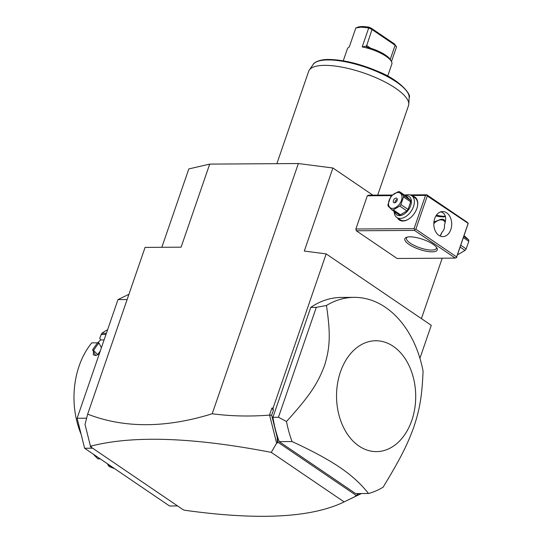 <?xml version="1.0" encoding="UTF-8"?>
<svg xmlns="http://www.w3.org/2000/svg" width="543" height="543" viewBox="0 0 543 543"><rect width="100%" height="100%" fill="white"/><g stroke="black" fill="none" stroke-linecap="round" stroke-linejoin="round"><path stroke-width="0.81" d="M127.123 299.546L117.98 299.6L128.929 294.299M92.636 448.206L84.613 448.253L77.12 418.266L86.622 418.205M77.12 418.266L117.98 299.6M177.575 505.933L169.552 505.988L84.613 448.253M104.086 339.945L100.611 339.966L99.729 338.14L101.846 333.307A72.579 51.843 -90.4 0 1 107.602 329.737M101.846 333.307L106.38 333.273M99.321 353.785L95.744 355.604L92.588 349.936A72.579 51.843 -90.4 0 1 97.679 342.83L91.767 342.871A72.579 51.843 -90.4 0 0 81.111 434.251M100.217 458.862L98.011 458.876A72.579 51.843 -90.4 0 1 93.403 454.233M111.206 466.335L109.007 466.349L107.412 463.756M114.458 468.541A72.579 51.843 -90.4 0 1 109.007 466.349M109.611 465.249L108.064 465.256M100.611 339.966L97.597 342.83M101.025 334.454L105.987 334.42M92.588 349.936L93.572 350.459A71.791 51.273 -90.4 0 1 98.989 342.966L97.679 342.83M96.091 355.509L93.321 354.884L93.572 350.459L97.726 354.66A64.665 46.182 -90.4 0 1 100.312 350.9M101.398 347.764L98.989 342.966M332.9 167.997L304.297 251.063L326.173 253.893L273.054 408.16L273.36 410.311L271.676 415.205L269.498 415.11C249.909 416.651 230.809 416.203 212.204 413.766C165.737 428.203 124.218 428.325 87.661 414.153L145.076 247.404L181.097 247.174L209.7 164.108L298.365 163.538L332.9 167.997L372.844 195.147M212.204 413.766L298.365 163.538M87.661 414.153L85.027 424.45L90.376 445.864L91.333 446.685L90.409 446.692L90.213 445.206M361.19 493.553L344.14 501.908L271.262 452.38C193.213 437.278 132.994 435.214 90.613 446.197M271.262 452.38L276.618 443.19L269.633 415.246M273.36 410.311L271.941 408.01L269.498 415.11M273.054 408.16L271.941 408.01M161.834 247.296L188.821 168.927L209.7 164.108M326.173 253.893L431.278 325.325L419.929 358.292M421.416 318.626L442.219 258.196M90.409 446.692L183.256 509.796L184.905 510.277C258.495 520.513 311.573 517.723 344.14 501.908L361.394 493.553M271.676 415.205L277.195 437.278L277.894 442.199L356.16 495.392L358.706 493.567M354.145 297.354A98.975 70.692 89.6 0 1 385.428 307.324A98.975 70.692 89.6 0 1 423.072 371.161C421.945 397.978 419.406 410.141 413.712 427.402C407.494 444.269 401.365 457.131 383.127 487.166A98.975 70.692 -90.4 0 1 368.487 493.506L355.658 493.587L279.211 441.629A98.975 70.692 89.6 0 1 272.919 417.295L310.759 307.399A98.975 70.692 89.6 0 1 341.316 297.435L354.145 297.354A98.975 70.692 89.6 0 0 326.438 305.485L316.297 307.365L310.759 307.399M277.195 437.278L277.412 442.959L276.618 443.19M277.412 442.959L277.894 442.199M355.074 496.512L356.16 495.392M391.713 195.623L367.319 195.785L368.575 195.175L392.379 195.018M367.319 195.785L355.875 229.01L356.317 230.775L397.089 258.482L455.278 258.108L456.534 257.497L468.215 223.39L427.28 195.982L426.764 194.801L409.958 194.91M468.215 223.39L467.537 222.508L426.764 194.801M406.612 194.93L404.325 194.944M436.423 215.177A17.159 5.301 -161 0 0 445.362 216.209M455.278 258.108L414.506 230.402L356.317 230.775M409.028 244.418A17.159 5.301 19 0 1 406.259 237.434A17.159 5.301 19 0 1 433.042 244.269A17.159 5.301 19 0 1 436.939 247.995A17.159 5.301 19 0 1 428.631 251.619A17.159 5.301 19 0 1 409.028 244.418M414.506 230.402L414.75 229.513L414.065 228.637L355.875 229.01M414.065 228.637L425.508 195.405L411.411 195.5M412.381 196.145A13.853 8.702 124.2 0 1 417.567 205.729A13.853 8.702 124.2 0 1 416.854 208.492A13.853 8.702 124.2 0 1 408.363 219.27A13.853 8.702 124.2 0 1 397.544 217.974M425.508 195.405L426.594 195.1M427.28 195.982L415.836 229.207L456.609 256.914L468.052 223.689M456.609 256.914L456.364 257.803M438.88 235.35A12.537 8.953 -90.4 0 1 434.02 221.286A12.537 8.953 -90.4 0 1 442.681 211.539A12.537 8.953 -90.4 0 1 446.645 212.802A12.537 8.953 -90.4 0 1 451.498 226.859A12.537 8.953 -90.4 0 1 442.844 236.612A12.537 8.953 -90.4 0 1 438.88 235.35M415.836 229.207L414.75 229.513M440.068 236.015L441.9 232.384C443.97 230.327 444.812 227.89 444.418 225.067C446.448 219.033 445.959 214.953 442.945 212.829L440.74 211.851M445.172 222.508L444.507 220.37C443.638 218.815 441.527 218.829 438.174 220.41A11.22 7.045 -55.8 0 0 437.183 220.947A11.22 7.045 -55.8 0 0 437 221.062M433.925 221.972L438.174 220.41M435.941 215.91A15.835 4.894 -161 0 0 445.47 216.63M445.185 222.399A10.555 6.631 -55.8 0 0 436.816 221.171A10.555 6.631 -55.8 0 0 433.809 223.648M441.9 232.384L440.882 234.936M436.416 247.221A15.835 4.894 19 0 1 436.416 248.314A15.835 4.894 19 0 1 426.167 249.495A15.835 4.894 19 0 1 410.365 243.23A15.835 4.894 19 0 1 406.469 238.004A15.835 4.894 19 0 1 407.141 237.142M405.03 195.426A13.195 8.288 124.2 0 1 411.689 195.677L415.001 197.924A13.195 8.288 124.2 0 1 417.526 205.94M411.689 195.677A13.195 8.288 124.2 0 1 413.508 206.53A13.195 8.288 124.2 0 1 396.852 217.505A13.195 8.288 124.2 0 1 394.17 211.41M408.546 219.155A13.195 8.288 124.2 0 1 400.164 219.752L396.852 217.505M405.519 195.758A11.084 6.964 124.2 0 1 410.671 205.614A11.084 6.964 124.2 0 1 402.139 215.096A11.084 6.964 124.2 0 1 394.659 211.736M400.442 214.756A10.161 6.38 124.2 0 1 399.112 214.763L391.958 209.903A10.161 6.38 -55.8 0 0 392.609 209.937A10.161 6.38 -55.8 0 0 393.288 209.897L400.442 214.756L406.883 210.915L399.729 206.055A10.161 6.38 -55.8 0 0 400.91 204.568L408.065 209.428A10.161 6.38 124.2 0 1 406.883 210.915M391.958 209.903L388.136 206.13A10.161 6.38 -55.8 0 1 387.98 204.65L390.6 197.034A10.161 6.38 -55.8 0 1 391.781 195.548L398.223 191.706A10.161 6.38 -55.8 0 1 398.901 191.665A10.161 6.38 -55.8 0 1 399.553 191.699L406.707 196.566L410.528 200.34A10.161 6.38 124.2 0 1 410.684 201.813L408.065 209.428M410.528 200.34L403.374 195.473L399.553 191.699M410.684 201.813L403.53 196.953A10.161 6.38 -55.8 0 0 403.374 195.473M403.53 196.953L400.91 204.568M399.729 206.055L393.288 209.897M398.005 192.521A8.844 5.552 -55.8 0 0 389.08 200.51A8.844 5.552 -55.8 0 0 392.528 208.417A8.844 5.552 -55.8 0 0 401.453 200.428A8.844 5.552 -55.8 0 0 398.005 192.521M397.109 200.455A2.64 1.656 -55.8 0 0 396.75 198.283A2.64 1.656 -55.8 0 0 393.417 200.482A2.64 1.656 -55.8 0 0 393.784 202.654A2.64 1.656 -55.8 0 0 397.109 200.455M397.279 199.335A2.64 1.656 -55.8 0 0 395.114 201.636A2.64 1.656 124.2 0 0 394.951 202.756M463.376 237.63L468.806 241.316L466.179 248.932A10.161 6.38 124.2 0 1 465.005 250.418L458.563 254.26A10.161 6.38 124.2 0 1 457.885 254.3A10.161 6.38 124.2 0 1 457.64 254.3M460.756 245.239L466.179 248.932M463.763 236.517L468.65 239.836A10.161 6.38 124.2 0 1 468.806 241.316M464.089 235.56L468.65 239.836M457.824 253.757L458.563 254.26M460.118 247.099L465.005 250.418M368.487 493.506C361.156 484.078 351.647 475.396 339.966 467.462C328.305 459.527 312.327 450.894 292.046 441.547L279.211 441.629M326.438 305.485C330.959 335.377 329.73 348.206 324.694 365.066C318.279 382.333 310.99 394.523 286.494 421.49A98.975 70.692 89.6 0 0 292.046 441.547M286.494 421.49L278.457 417.262L272.919 417.295M278.457 417.262L316.297 307.365M393.288 346.346A55.427 39.585 -90.4 0 1 411.798 420.438A55.427 39.585 -90.4 0 1 358.964 446.027A55.427 39.585 -90.4 0 1 340.447 371.941A55.427 39.585 -90.4 0 1 393.288 346.346M276.869 163.674L308.689 71.269A52.786 16.317 19 0 1 309.34 69.986A52.786 16.317 19 0 1 344.961 67.739A52.786 16.317 19 0 1 395.542 88.217A52.786 16.317 19 0 1 408.777 104.229A52.786 16.317 19 0 1 408.506 105.641L377.69 195.113M362.195 46.922A23.492 7.263 19 0 1 391.401 61.413L390.587 59.947A22.168 6.855 19 0 0 367.197 47.207L366.437 46.902L366.545 46.08L362.195 46.922L368.731 27.937L361.047 27.15L355.93 27.965M355.801 28.019L349.264 47.003A23.492 7.263 19 0 0 347.418 48.768L343.264 60.823M356.032 27.924L357.579 27.265C360.063 26.329 363.885 26.302 369.05 27.191L368.731 27.937L371.989 29.519L395.121 45.239L396.533 46.834L391.469 61.542M391.401 61.413A23.492 7.263 19 0 1 391.842 64.06L387.688 76.115M369.05 27.191L371.622 28.44L394.456 43.956L396.533 46.834M390.247 59.397L395.121 45.239L394.456 43.956M366.545 46.08L371.989 29.519L371.622 28.44M408.777 104.229L409.164 97.435A50.927 15.74 -161 0 0 365.873 67.332A50.927 15.74 -161 0 0 313.223 64.4L309.34 69.986M366.511 45.415L370.597 48.198M436.816 221.171L437.183 220.947M409.164 97.435C411.852 95.459 400.612 80.16 377.785 71.323C360.342 63.931 344.384 59.988 329.913 59.486C318.565 59.072 313.426 63.226 313.223 64.4M356.799 27.598L355.984 27.944"/></g></svg>

